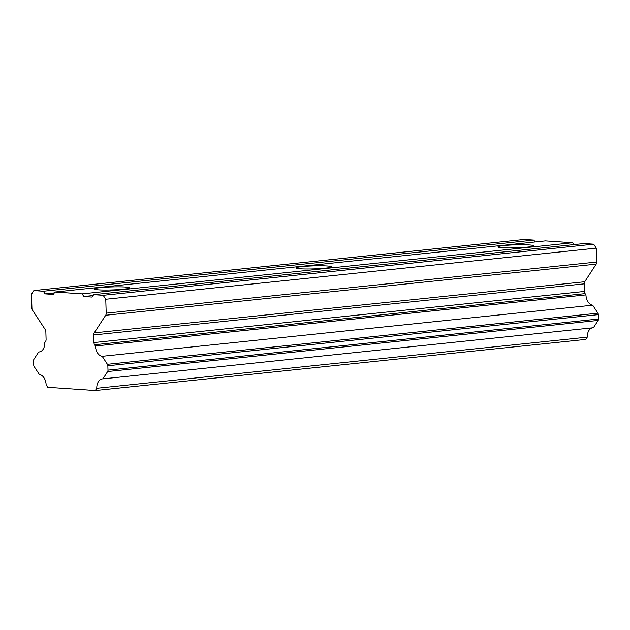 <?xml version="1.0" encoding="UTF-8"?>
<svg xmlns="http://www.w3.org/2000/svg" width="630" height="630" viewBox="0 0 630 630"><rect width="100%" height="100%" fill="white"/><g stroke="black" fill="none" stroke-linecap="round" stroke-linejoin="round"><path stroke-width="0.94" d="M38.69 351.989A10.143 6.56 -95.9 0 0 39.265 351.965A10.143 6.56 -95.9 0 0 44.825 342.578L45.581 341.413A3.04 1.969 84.1 0 0 46.092 339.31L45.856 331.719A3.04 1.969 84.1 0 0 45.21 329.537L32.587 310.291A3.04 1.969 84.1 0 1 31.933 308.109L31.5 294.21L33.855 290.587L43.344 291.233L45.077 293.871L53.329 294.43L54.897 292.021L82.128 293.871L83.861 296.51L92.114 297.069L93.681 294.659L584.191 243.542L593.68 244.188L596.271 248.141L596.712 262.041A3.04 1.969 -95.9 0 1 596.193 264.143L584.735 281.752A3.04 1.969 -95.9 0 0 584.223 283.854L584.459 291.446A3.04 1.969 -95.9 0 0 585.105 293.627L94.602 344.744L95.437 346.012A10.143 6.56 -95.9 0 0 102.186 356.304L107.423 364.298A2.032 1.315 84.1 0 1 107.856 365.754L107.998 370.141A2.032 1.315 84.1 0 1 107.651 371.543L102.895 378.866A10.143 6.56 -95.9 0 0 102.32 378.882A10.143 6.56 -95.9 0 0 96.76 388.277L95.295 390.529L47.762 387.293L46.148 384.835A10.143 6.56 -95.9 0 0 39.407 374.543L34.162 366.55A2.032 1.315 84.1 0 1 33.729 365.093L33.587 360.707A2.032 1.315 84.1 0 1 33.933 359.305L38.69 351.989L39.832 351.871M95.437 346.012L585.939 294.895A10.143 6.56 -95.9 0 0 592.688 305.188L597.933 313.181A2.032 1.315 -95.9 0 1 598.358 314.638L598.5 319.024A2.032 1.315 -95.9 0 1 598.161 320.426L593.397 327.742L102.895 378.866M592.263 327.86A10.143 6.56 -95.9 0 0 587.27 337.16L96.76 388.277M95.295 390.529L585.798 339.412L587.27 337.16M33.855 290.587L524.357 239.471L533.846 240.117L535.067 241.983M54.897 292.021L545.399 240.904L572.631 242.755L573.859 244.621M585.939 294.895L585.105 293.627M94.602 344.744A3.04 1.969 84.1 0 1 93.957 342.562L584.459 291.446M584.223 283.854L93.712 334.971L93.957 342.562M93.712 334.971A3.04 1.969 84.1 0 1 94.232 332.868L584.735 281.752M93.681 294.659L103.17 295.305L105.769 299.258L106.202 313.157A3.04 1.969 84.1 0 1 105.69 315.26L94.232 332.868M43.344 291.233L533.846 240.117M54.322 292.911L45.077 293.871M592.688 305.188L102.186 356.304M93.106 295.549L83.861 296.51M593.68 244.188L103.17 295.305M596.271 248.141L105.769 299.258M125.26 287.036A17.75 1.512 178.2 0 1 129.536 287.878A17.75 1.512 178.2 0 1 117.975 289.658A17.75 1.512 178.2 0 1 98.327 289.839A17.75 1.512 178.2 0 1 94.051 288.997A17.75 1.512 178.2 0 1 105.612 287.217A17.75 1.512 178.2 0 1 125.26 287.036M529.208 244.936A17.75 1.512 178.2 0 1 533.484 245.787A17.75 1.512 178.2 0 1 521.923 247.566A17.75 1.512 178.2 0 1 502.275 247.748A17.75 1.512 178.2 0 1 497.999 246.897A17.75 1.512 178.2 0 1 509.56 245.117A17.75 1.512 178.2 0 1 529.208 244.936M327.23 265.986A17.75 1.512 178.2 0 1 331.506 266.829A17.75 1.512 178.2 0 1 319.945 268.608A17.75 1.512 178.2 0 1 300.305 268.789A17.75 1.512 178.2 0 1 296.029 267.947A17.75 1.512 178.2 0 1 307.582 266.167A17.75 1.512 178.2 0 1 327.23 265.986M82.128 293.871L572.631 242.755M598.161 320.426L107.651 371.543M107.423 364.298L597.933 313.181M598.358 314.638L107.856 365.754M107.998 370.141L598.5 319.024M106.202 313.157L596.712 262.041M596.193 264.143L105.69 315.26"/></g></svg>
